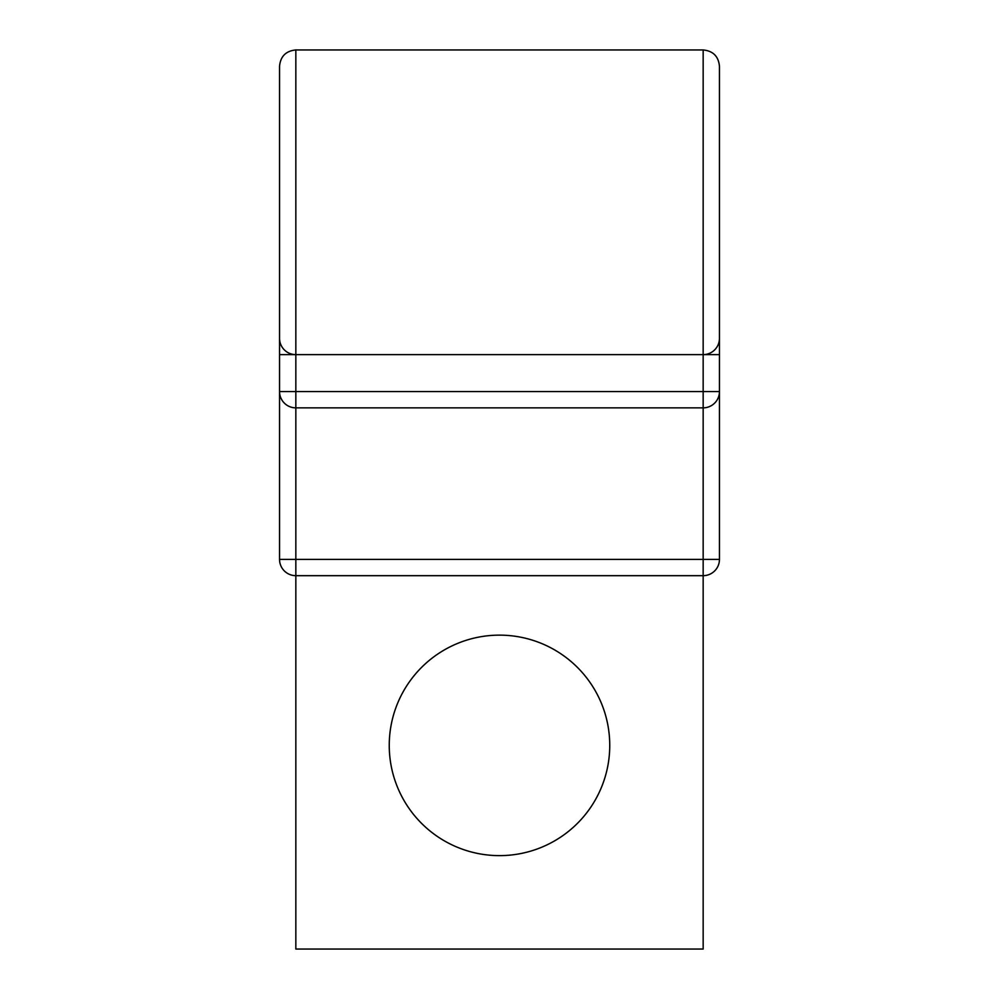 <?xml version="1.0" encoding="UTF-8"?>
<svg xmlns="http://www.w3.org/2000/svg" width="999" height="999" viewBox="0 0 999 999"><rect width="100%" height="100%" fill="white"/><g stroke="black" fill="none" stroke-linecap="round" stroke-linejoin="round"><path stroke-width="1.5" d="M719.455 320.954L719.455 338.336A16.296 16.296 0 0 1 703.159 354.633L295.841 354.633L295.841 49.95C285.939 50.912 280.507 56.344 279.545 66.246L279.545 559.378A16.296 16.296 0 0 0 295.841 575.674L295.841 949.05L703.159 949.05L703.159 575.674L295.841 575.674L295.841 559.378L719.455 559.378L719.455 338.336A16.296 16.296 0 0 1 703.159 354.633L295.841 354.633A16.296 16.296 0 0 1 279.545 338.336A16.296 16.296 0 0 0 295.841 354.633L295.841 391.558L719.455 391.558A16.296 16.296 0 0 1 703.159 407.854L295.841 407.854A16.296 16.296 0 0 1 279.545 391.558L295.841 391.558L295.841 407.854A16.296 16.296 0 0 1 279.545 391.558M295.841 49.95L703.159 49.95C713.061 50.912 718.493 56.344 719.455 66.246L719.455 559.378A16.296 16.296 0 0 1 703.159 575.674A16.296 16.296 0 0 0 719.455 559.378M609.752 745.391A110.252 110.252 0 0 0 499.5 635.139A110.252 110.252 0 0 0 389.248 745.391A110.252 110.252 0 0 0 499.5 855.631A110.252 110.252 0 0 0 609.752 745.391M719.455 354.633L719.455 391.558L719.455 354.633L703.159 354.633L703.159 575.674M279.545 320.954L279.545 202.285L279.545 320.954M703.159 49.95L703.159 354.633M295.841 354.633L279.545 354.633M279.545 559.378L295.841 559.378L295.841 407.854"/></g></svg>
